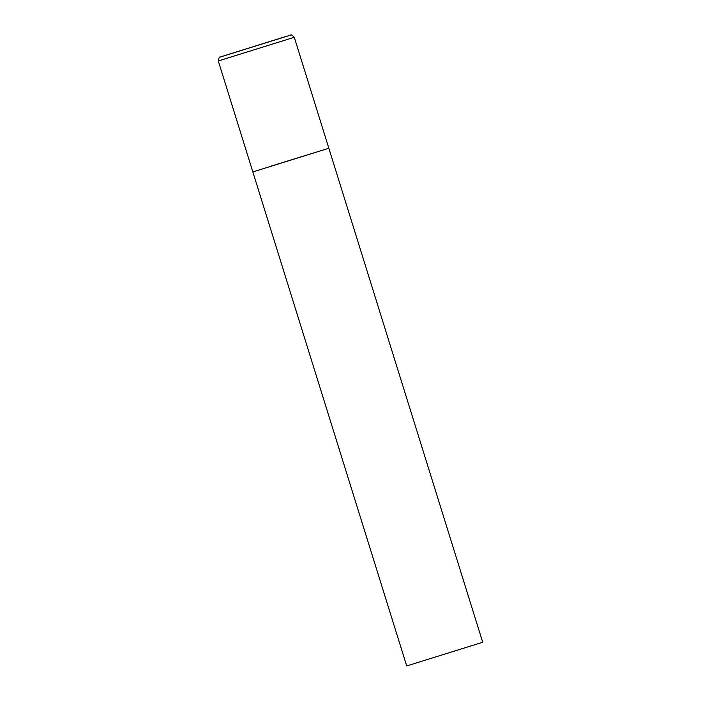 <?xml version="1.0" encoding="UTF-8"?>
<svg xmlns="http://www.w3.org/2000/svg" width="701" height="701" viewBox="0 0 701 701"><rect width="100%" height="100%" fill="white"/><g stroke="black" fill="none" stroke-linecap="round" stroke-linejoin="round"><path stroke-width="1.05" d="M269.666 166.54L328.848 148.253L482.717 642.274L406.711 665.95L252.842 171.929L328.848 148.253L252.842 171.929L218.283 60.961L294.289 37.284C292.089 35.076 290.871 34.349 290.635 35.103L220.044 57.096C219.422 56.597 218.835 57.894 218.283 60.961M284.361 36.951L221.034 56.737L284.361 36.951M328.848 148.253L294.289 37.284"/></g></svg>
